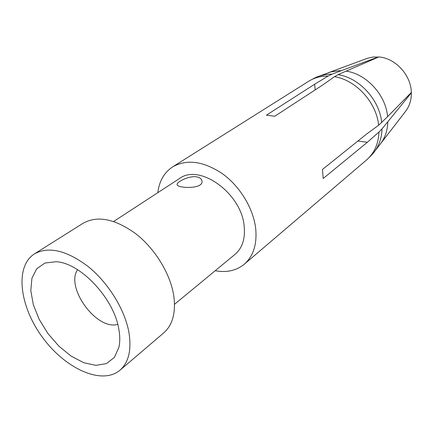 <?xml version="1.0" encoding="UTF-8"?>
<svg xmlns="http://www.w3.org/2000/svg" width="433" height="433" viewBox="0 0 433 433"><rect width="100%" height="100%" fill="white"/><g stroke="black" fill="none" stroke-linecap="round" stroke-linejoin="round"><path stroke-width="0.65" d="M128.78 331.618C131.805 349.436 128.866 362.302 119.963 370.215C101.923 385.505 65.275 368.694 42.596 337.491C19.577 306.537 14.468 266.544 34.445 253.884C48.68 246.085 66.622 250.334 88.262 266.62C108.185 282.749 124.498 309.032 128.78 331.618M119.963 370.215L163.755 332.874C172.783 324.864 176.09 312.301 173.676 295.187C170.18 273.515 154.998 248.742 135.908 233.836C115.124 218.811 97.539 215.277 83.147 223.228L34.445 253.884M174.526 304.291L235.043 254.355C242.345 248.055 245.392 238.664 244.169 226.183C241.517 193.183 199.38 163.138 179.365 178.613L113.646 221.474M196.842 176.864C199.986 177.573 201.708 178.986 202.005 181.097C203.51 189.584 176.61 188.285 177.081 184.453C176.583 182.039 189.086 175.452 196.842 176.864M215.206 270.722C226.67 272.828 236.358 270.663 244.277 264.222C253.337 256.206 257.148 244.342 255.708 228.629C253.467 208.771 240.293 186.775 222.838 174.006C203.77 161.2 187.056 158.819 172.697 166.851C164.188 172.491 159.23 181.091 157.823 192.663M378.978 132.011L367.325 142.305L323.17 178.499L322.477 169.455L366.875 133.829L378.664 125.229L387.589 116.661C385.879 95.054 366.448 73.859 346.097 71.147L338.07 74.66L334.509 76.69C355.942 79.964 376.434 102.367 378.653 125.229M328.127 76.051L314.677 84.208L266.403 115.173L274.739 116.255L322.623 85.036L334.509 76.679M346.097 71.147L378.767 56.956C395.297 57.984 411.123 75.158 411.334 92.462L387.589 116.661M328.127 76.067L332.16 74.092L341.253 70.698L339.337 70.687L331.039 71.867L318.969 76.208L325.389 74.546L332.16 74.092M382.003 128.893L378.967 132.011C378.464 143.848 374.312 153.174 366.513 159.994C370.762 156.075 373.408 153.282 374.469 151.61C379.211 145.315 381.722 137.743 382.003 128.893L411.35 92.846C411.437 99.915 409.558 106.02 405.71 111.157L380.612 143.669C385.186 137.591 387.584 130.301 387.8 121.792M315.121 89.929L314.677 84.208M328.436 72.695L367.725 58.174L373.338 56.988L378.404 57.113M378.399 56.929L341.253 70.698M411.35 92.846L410.993 92.808M367.325 142.305L357.939 141.001M117.738 324.312C96.992 330.942 65.074 287.523 77.594 269.705M118.685 328.441C120.049 335.505 120.12 341.799 118.907 347.331L114.366 357.458L106.442 363.585L95.942 365.349L83.834 362.746L71.142 356.137L58.866 346.135L47.944 333.562L39.197 319.386L33.314 304.68L30.792 290.597L31.923 278.262L36.735 268.769L44.956 263.031L55.976 261.721C80.018 262.625 113.527 297.899 118.685 328.441M328.106 76.062C320.831 75.986 314.347 77.724 308.653 81.28L172.697 166.851M381.717 122.615C379.654 99.969 359.33 77.772 338.07 74.66M374.226 151.923L374.469 151.61M366.524 159.999L244.277 264.222M308.648 81.28C313.66 78.4 317.113 76.701 319.024 76.186M374.431 151.658L380.612 143.669"/></g></svg>
